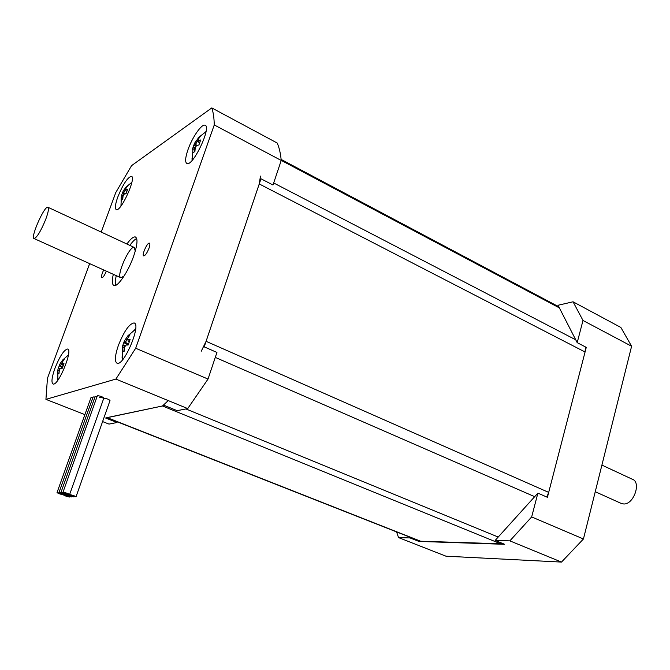 <?xml version="1.0" encoding="UTF-8"?>
<svg xmlns="http://www.w3.org/2000/svg" width="670" height="670" viewBox="0 0 670 670"><rect width="100%" height="100%" fill="white"/><g stroke="black" fill="none" stroke-linecap="round" stroke-linejoin="round"><path stroke-width="1" d="M531.662 516.93L583.436 538.99L631.601 346.248L582.992 320.469L573.051 301.793L558.018 305.26L577.197 342.655L586.267 347.361L547.415 497.307L537.884 493.128L531.662 516.93L509.853 540.866L495.155 540.43L504.636 544.3L418.926 541.427L410.057 537.935L398.541 537.591L396.573 531.913M410.057 537.935L409.847 537.139M418.926 541.427L418.708 540.64M537.884 493.128L495.155 540.43M582.992 320.469L577.197 342.655M631.601 346.248L620.872 327.463L573.051 301.793M398.541 537.591L445.994 556.201L561.502 562.08L509.853 540.866M583.436 538.99L561.502 562.08M546.846 497.056L548.688 492.383L585.069 352.001L585.505 346.968M420.165 541.209L503.589 543.872M167.416 401.355L162.483 405.978L106.748 417.67M260.463 176.101L259.248 183.957L206.084 341.315L201.234 351.273M115.676 285.32C115.047 283.343 115.248 280.11 116.27 275.638M129.846 245.388C132.509 241.652 134.787 239.366 136.68 238.537M126.898 244.014C130.541 238.93 133.347 236.577 135.323 236.954C138.028 238.478 137.434 244.977 133.556 256.434C128.221 271.651 117.769 287.128 114.059 285.537C112.049 284.733 111.806 280.99 113.305 274.298M135.273 251.108L134.234 247.431C129.452 245.329 115.583 277.012 120.969 277.757L124.101 275.99M149 248.218C147.073 253 145.323 255.563 143.748 255.907C141.404 255.572 147.316 242.205 149.393 243.135C150.13 243.553 150.005 245.245 149 248.218M106.329 271.149C104.604 275.286 103.113 277.481 101.874 277.748C101.086 276.819 101.689 274.231 103.691 269.96M93.08 397L94.989 396.992L93.08 397M118.289 345.653C123.917 331.441 129.151 323.878 133.983 322.94C141.78 323.66 124.092 366.13 117.158 363.291C114.486 361.783 114.863 355.904 118.289 345.653M54.898 368.408C59.722 356.365 63.935 349.899 67.536 349.02C73.424 349.346 58.298 386.171 53.139 384.01C51.138 382.754 51.724 377.553 54.898 368.408M187.969 149.712C192.19 137.442 201.712 123.648 205.003 125.231C211.98 126.446 192.968 166.738 186.964 163.522C184.912 162.333 185.247 157.726 187.969 149.712M117.794 197.014C122.979 184.325 127.501 177.433 131.379 176.319C136.764 176.989 120.91 212.047 116.32 209.643C114.696 208.638 115.19 204.425 117.794 197.014M90.986 397.553L92.887 397.545L90.986 397.553M69.655 494.427L103.816 398.122C102.502 396.749 100.358 395.953 97.376 395.727L97.485 395.677C100.634 396.054 102.745 396.866 103.816 398.122L99.52 397.209M95.19 396.447L97.125 396.431L95.19 396.447M102.602 421.581L109.009 424.093L117.016 422.51L105.617 418.021L164.594 405.534L177.156 410.66L187.717 408.583L115.885 379.086L45.929 399.362L84.881 414.63M117.016 421.715L117.016 422.51M204.208 346.859L260.99 178.781L273 185.004L281.224 160.448C280.571 153.397 279.231 147.584 277.204 143.028L211.795 107.92C213.303 112.3 214.124 117.97 214.258 124.938L135.683 348.249L208.027 379.061L216.938 352.437L204.208 346.859M187.717 408.583L208.027 379.061M135.683 348.249L115.885 379.086M101.237 232.071L115.776 192.541L131.58 165.632L211.795 107.92M45.929 399.362L47.444 378.332L89.638 263.62M281.224 160.448L214.258 124.938M69.647 495.833L65.35 494.753L71.908 496.998L69.647 495.833L73.951 496.906L67.477 494.644L69.647 495.833M71.682 495.733L76.012 496.813C74.805 495.901 72.636 495.147 69.513 494.544L71.682 495.733M76.045 496.721L110.006 400.601C109.093 399.437 107.032 398.616 103.808 398.156M67.628 495.926L63.357 494.854C64.831 495.859 67.008 496.596 69.889 497.081L67.628 495.926M61.288 493.648L65.459 494.736L63.282 493.547L58.993 492.475L61.288 493.648L57.025 492.584C58.24 493.489 60.384 494.242 63.466 494.837L61.288 493.648M63.282 493.547L67.586 494.619L65.291 493.438L60.978 492.366L63.282 493.547M65.291 493.438L69.621 494.519C68.147 493.497 65.936 492.743 62.98 492.249L65.291 493.438M621.015 503.346L623.778 503.982C633.82 504.56 641.525 482.057 632.296 479.234L601.903 465.089M45.719 219.375C40.92 230.991 37.059 237.398 34.128 238.579C29.949 238.436 44.279 205.698 47.855 207.231C49.111 207.993 48.399 212.047 45.719 219.375M122.56 346.918L122.258 351.876L124.218 351.197L124.595 347.177L125.927 345.075L128.372 344.288M125.927 345.075L128.171 345L130.097 339.564L127.853 339.656L128.263 341.34L129.385 341.273M127.853 339.656L127.828 338.048L130.014 334.824L128.037 335.561L128.992 336.206M129.201 341.75L128.28 341.357M128.037 335.561L125.851 338.769L127.124 339.531L127.811 338.409M127.895 339.841L127.149 339.522L125.29 342.412L128.514 343.802M125.851 338.769L124.528 340.863L125.29 342.412L124.863 343.249L124.126 341.725L122.308 346.75M124.528 340.863L124.126 341.725M124.863 343.249L128.38 344.263M122.618 346.248L124.235 345.427L125.357 345.904M122.627 347.864L124.243 347.655L124.218 345.435M123.866 351.306L124.243 347.655M133.841 330.402L135.642 329.179M122.376 359.983L122.041 356.867M198.362 140.533L198.22 139.335L200.238 136.454L199.107 137.04L194.702 143.011L195.456 144.452L194.844 145.826L194.116 144.418L192.365 149.36L192.952 147.961L192.751 152.944L194.911 151.512L195.238 147.727L196.595 145.516L198.906 144.98L200.673 139.988L198.362 140.533L198.722 142.249L199.878 141.931M196.595 145.516L197.508 145.256M198.722 142.249L199.593 142.71M196.05 140.809L197.307 141.42L198.261 139.93M198.069 137.936L198.831 138.355M198.689 142.124L197.323 141.412L195.456 144.452L197.081 145.315M194.702 143.011L194.116 144.418M194.844 145.826L196.142 146.194M192.952 147.961L194.484 147.233L195.054 149.108M193.077 149.175L194.66 148.899L194.342 151.83M195.288 147.643L194.484 147.233M204.819 132.392L206.025 131.605M192.097 160.398L192.03 158.137M57.796 369.84L57.536 374.069L59.002 373.567L59.345 370.091L60.442 368.291L62.427 367.621M60.442 368.291L62.243 368.274L63.968 363.559L62.159 363.592L62.545 365.033L63.34 365.008M62.159 363.592L62.243 362.16L64.194 359.354L62.72 359.907L63.399 360.393M63.215 365.317L62.561 365.05M62.72 359.907L60.769 362.704L61.833 363.375L62.176 362.822M60.769 362.704L59.68 364.497L60.334 365.837L61.833 363.375M60.334 365.837L60.133 366.498L59.504 365.175L57.972 369.17L59.379 368.458L59.278 370.451M59.68 364.497L59.504 365.175M60.334 365.853L62.687 366.808M60.133 366.498L62.553 367.202M57.88 370.602L59.253 370.435L58.901 373.6M60.124 368.76L59.379 368.458M57.746 380.334L57.721 379.513M121.236 196.988L121.102 200.389L122.736 199.308L123.045 196.008L124.151 194.133L126.019 193.764L127.618 189.376L125.759 189.752L126.111 191.243L126.923 191.025M126.111 193.446L125.583 193.571M125.759 189.752L125.742 188.639L127.568 186.093L125.927 187.215L126.463 187.533M126.73 191.536L126.111 191.243M125.927 187.215L124.101 189.752L125.156 190.314L125.726 189.417M125.977 190.69L125.181 190.305L123.64 192.885L122.995 191.628L121.337 196.101M124.101 189.752L122.995 191.628M123.64 192.885L123.288 193.965L122.669 192.726M123.64 192.91L125.273 193.697M123.288 193.965L124.109 194.2M121.404 195.975L122.752 195.33L122.903 196.955M121.412 197.106L122.761 196.88L122.459 199.459M123.272 195.581L122.752 195.33M107.284 417.67L421.388 541.511M501.612 544.199L162.483 405.978M185.908 408.935L498.212 537.047M534.677 496.671L215.279 357.395M206.084 341.315L548.688 492.383M585.069 352.001L259.248 183.957M273.687 182.969L575.731 339.807M559.366 307.89L281.216 160.381M420.567 541.368L106.932 417.745M281.124 159.418L558.797 306.776M135.323 236.954L135.767 237.163M133.983 322.94L134.452 323.149M58.993 492.475L93.13 396.849M60.978 492.366L95.24 396.288M62.98 492.249L97.376 395.727M57.025 492.584L91.045 397.402M595.253 491.721L621.626 503.614M134.519 247.565L48.064 207.323M120.969 277.757L34.128 238.579M124.712 342.923L124.134 341.683M122.593 346.792L122.56 359.765M135.642 329.255L128.422 335.302M192.952 148.078L192.29 160.18M206 131.722L199.107 137.04M60.141 366.272L59.513 364.89M57.88 370.066L57.855 380.192M68.449 354.966L63.055 359.664M121.379 196.394L120.96 206.033M131.864 182.315L126.697 186.52"/></g></svg>
